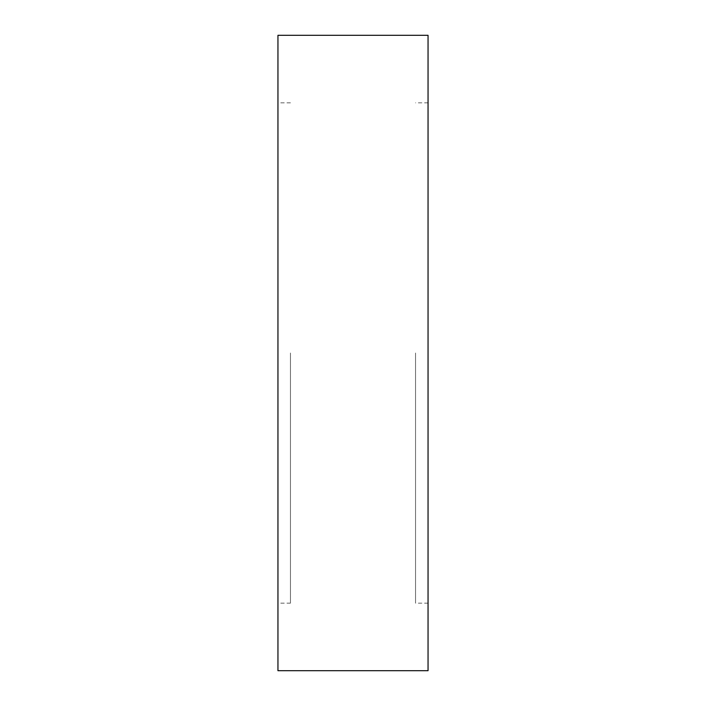 <?xml version="1.0" encoding="UTF-8"?>
<svg xmlns="http://www.w3.org/2000/svg" width="706" height="706" viewBox="0 0 706 706"><rect width="100%" height="100%" fill="white"/><g stroke="black" fill="none" stroke-linecap="round" stroke-linejoin="round"><path stroke-width="0.53" stroke-dasharray="3.53 2.65" d="M428.048 35.3L428.048 670.7M277.952 35.3L277.952 670.7M290.457 353L290.457 603.153L290.457 353M415.543 353L415.543 603.153L415.543 353M290.457 603.153L277.952 603.153M428.048 603.153L415.543 603.153M428.048 102.847L415.543 102.847M290.457 102.847L277.952 102.847"/><path stroke-width="1.06" d="M428.048 353L428.048 35.3L277.952 35.3L277.952 670.7L428.048 670.7L428.048 353"/></g></svg>
